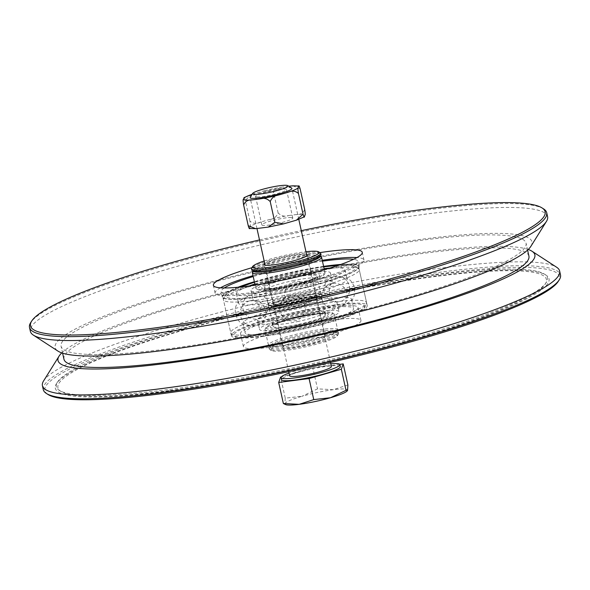 <?xml version="1.0" encoding="UTF-8"?>
<svg xmlns="http://www.w3.org/2000/svg" width="590" height="590" viewBox="0 0 590 590"><rect width="100%" height="100%" fill="white"/><g stroke="black" fill="none" stroke-linecap="round" stroke-linejoin="round"><path stroke-width="0.44" stroke-dasharray="2.95 2.21" d="M436.607 275.913A252.852 33.033 -12.5 0 0 56.529 383.559A252.852 33.033 -12.5 0 0 167.744 391.2A252.852 33.033 -12.5 0 0 437.138 332.502A252.852 33.033 -12.5 0 0 545.934 275.058A252.852 33.033 -12.5 0 0 436.607 275.913M435.604 274.925A251.51 32.863 167.5 0 1 544.364 274.077A251.51 32.863 167.5 0 1 546.237 282.529A251.51 32.863 167.5 0 1 168.172 389.599A251.51 32.863 167.5 0 1 59.42 390.455A251.51 32.863 167.5 0 1 57.547 381.996A251.51 32.863 167.5 0 1 435.604 274.925M169.168 390.595A250.175 32.686 167.5 0 1 60.999 391.443A250.175 32.686 167.5 0 1 168.644 334.604A250.175 32.686 167.5 0 1 435.184 276.526A250.175 32.686 167.5 0 1 545.219 284.092A250.175 32.686 167.5 0 1 169.168 390.595M270.168 347.281A60.202 7.869 -12.5 0 0 330.99 334.309A60.202 7.869 -12.5 0 0 360.955 320.532A60.202 7.869 -12.5 0 0 334.183 319.832A60.202 7.869 -12.5 0 0 273.369 332.812A60.202 7.869 -12.5 0 0 243.405 346.588A60.202 7.869 -12.5 0 0 270.168 347.281M43.277 389.599A264.888 34.611 167.5 0 1 84.857 360.232A264.888 34.611 167.5 0 1 371.73 282.942A264.888 34.611 167.5 0 1 560.5 274.933M558.221 281.445A263.553 34.434 -12.5 0 0 387.873 281.659A263.553 34.434 -12.5 0 0 86.243 361.382A263.553 34.434 -12.5 0 0 48.1 394.533M43.572 380.948A264.888 34.611 167.5 0 1 84.001 356.345A264.888 34.611 167.5 0 1 441.858 267.993A264.888 34.611 167.5 0 1 556.584 267.211M543.479 208.823A264.888 34.611 -12.5 0 0 341.344 223.839A264.888 34.611 -12.5 0 0 71.08 298.075A264.888 34.611 -12.5 0 0 30.768 322.487M259.497 239.938A263.553 34.434 167.5 0 1 301.291 230.675M547.579 216.663A264.888 34.611 -12.5 0 0 429.8 213.602A264.888 34.611 -12.5 0 0 71.943 301.955A264.888 34.611 -12.5 0 0 30.363 331.322M251.886 267.705A76.258 9.964 167.5 0 1 319.92 252.616M262.321 336.47A69.568 9.086 -12.5 0 0 332.598 321.476A69.568 9.086 -12.5 0 0 367.223 305.554A69.568 9.086 -12.5 0 0 336.293 304.75A69.568 9.086 -12.5 0 0 266.016 319.743A69.568 9.086 -12.5 0 0 231.391 335.666A69.568 9.086 -12.5 0 0 262.321 336.47M267.3 334.331A60.202 7.869 -12.5 0 0 328.114 321.358A60.202 7.869 -12.5 0 0 358.078 307.582A60.202 7.869 -12.5 0 0 331.315 306.889A60.202 7.869 -12.5 0 0 270.493 319.861A60.202 7.869 -12.5 0 0 240.528 333.638A60.202 7.869 -12.5 0 0 267.3 334.331M238.404 287.205A69.568 9.086 -12.5 0 0 222.777 296.822A69.568 9.086 -12.5 0 0 253.707 297.618A69.568 9.086 -12.5 0 0 323.984 282.625A69.568 9.086 -12.5 0 0 358.609 266.702A69.568 9.086 -12.5 0 0 340.386 264.593M323.615 266.451A69.568 9.086 -12.5 0 0 254.386 281.799M238.013 287.242A70.099 9.16 -12.5 0 0 222.253 296.932A70.099 9.16 -12.5 0 0 253.427 297.744A70.099 9.16 -12.5 0 0 324.242 282.632A70.099 9.16 -12.5 0 0 359.133 266.592A70.099 9.16 -12.5 0 0 340.755 264.468M323.593 266.378A70.099 9.16 -12.5 0 0 254.371 281.725M224.259 287.972A70.099 9.16 -12.5 0 0 221.103 291.755A70.099 9.16 -12.5 0 0 252.277 292.566A70.099 9.16 -12.5 0 0 323.091 277.455A70.099 9.16 -12.5 0 0 357.983 261.407A70.099 9.16 -12.5 0 0 353.528 259.312M322.45 261.193A70.099 9.16 -12.5 0 0 253.221 276.54M220.431 287.832A76.258 9.964 -12.5 0 0 215.099 293.09A76.258 9.964 -12.5 0 0 249.002 293.968A76.258 9.964 -12.5 0 0 326.041 277.529A76.258 9.964 -12.5 0 0 363.993 260.079A76.258 9.964 -12.5 0 0 356.935 257.565M322.251 260.301A76.258 9.964 -12.5 0 0 253.022 275.641M530.934 246.244A244.216 31.912 -12.5 0 0 423.406 239.039A244.216 31.912 -12.5 0 0 163.666 295.597A244.216 31.912 -12.5 0 0 57.953 351.102M166.963 349A238.131 31.115 -12.5 0 0 407.528 297.67A238.131 31.115 -12.5 0 0 526.051 243.169A238.131 31.115 -12.5 0 0 420.169 240.425A238.131 31.115 -12.5 0 0 179.603 291.755A238.131 31.115 -12.5 0 0 61.08 346.256A238.131 31.115 -12.5 0 0 166.963 349M528.92 256.119A238.131 31.115 -12.5 0 0 423.037 253.376A238.131 31.115 -12.5 0 0 182.472 304.706A238.131 31.115 -12.5 0 0 63.949 359.199M528.22 249.481A244.216 31.912 -12.5 0 0 426.275 251.989A244.216 31.912 -12.5 0 0 61.78 352.894M319.817 256.886A34.117 4.455 -12.5 0 0 319.566 255.743A34.117 4.455 -12.5 0 0 312.744 255.116A34.117 4.455 -12.5 0 0 277.322 261.289A34.117 4.455 -12.5 0 0 253.53 270.382A34.117 4.455 -12.5 0 0 253.789 271.525M320.997 254.666A35.452 4.632 -12.5 0 0 313.482 253.486A35.452 4.632 -12.5 0 0 264.822 263.324A35.452 4.632 -12.5 0 0 251.775 270.014M252.52 271.938A35.452 4.632 167.5 0 1 265.397 265.913A35.452 4.632 167.5 0 1 314.057 256.075A35.452 4.632 167.5 0 1 321.137 256.724M268.841 281.452A35.452 4.632 167.5 0 1 304.993 272.993A35.452 4.632 167.5 0 1 325.016 272.794A35.452 4.632 167.5 0 1 324.847 273.458A35.452 4.632 167.5 0 1 291.408 284.992A35.452 4.632 167.5 0 1 256.23 288.672A35.452 4.632 167.5 0 1 255.794 288.141A35.452 4.632 167.5 0 1 268.841 281.452M264.165 260.994A34.117 4.455 167.5 0 1 265.065 260.699A34.117 4.455 167.5 0 1 305.959 251.731M320.281 252.845A35.452 4.632 -12.5 0 0 264.534 262.026A35.452 4.632 -12.5 0 0 251.657 268.052M264.762 263.693A22.073 2.884 167.5 0 1 272.388 260.36A22.073 2.884 167.5 0 1 306.557 254.43M269.947 282.713A34.117 4.455 -12.5 0 0 257.808 289.653A34.117 4.455 -12.5 0 0 291.659 286.113A34.117 4.455 -12.5 0 0 323.836 275.014A34.117 4.455 -12.5 0 0 306.697 274.276A34.117 4.455 -12.5 0 0 269.947 282.713M274.416 282.507A26.757 3.496 -12.5 0 0 264.571 287.551A26.757 3.496 -12.5 0 0 291.453 285.177A26.757 3.496 -12.5 0 0 316.815 275.973A26.757 3.496 -12.5 0 0 301.704 276.12A26.757 3.496 -12.5 0 0 274.416 282.507M278.148 299.337A26.757 3.496 167.5 0 1 305.436 292.957A26.757 3.496 167.5 0 1 320.547 292.802A26.757 3.496 167.5 0 1 320.422 293.304A26.757 3.496 167.5 0 1 295.184 302.006A26.757 3.496 167.5 0 1 268.634 304.787A26.757 3.496 167.5 0 1 268.303 304.388A26.757 3.496 167.5 0 1 278.148 299.337M279.254 300.598A25.422 3.319 -12.5 0 0 270.205 305.775A25.422 3.319 -12.5 0 0 295.435 303.135A25.422 3.319 -12.5 0 0 319.404 294.867A25.422 3.319 -12.5 0 0 306.638 294.314A25.422 3.319 -12.5 0 0 279.254 300.598M281.29 300.502A22.073 2.884 -12.5 0 0 273.163 304.669A22.073 2.884 -12.5 0 0 295.339 302.707A22.073 2.884 -12.5 0 0 316.262 295.111A22.073 2.884 -12.5 0 0 303.791 295.236A22.073 2.884 -12.5 0 0 281.29 300.502M304.152 343.122A34.117 4.455 167.5 0 1 270.434 346.632A34.117 4.455 167.5 0 1 270.183 345.482A34.117 4.455 167.5 0 1 302.5 334.353A34.117 4.455 167.5 0 1 336.212 330.843A34.117 4.455 167.5 0 1 336.47 331.993A34.117 4.455 167.5 0 1 304.152 343.122M304.469 344.59A35.452 4.632 167.5 0 1 269.003 347.709A35.452 4.632 167.5 0 1 269.173 347.045A35.452 4.632 167.5 0 1 302.751 335.481A35.452 4.632 167.5 0 1 337.79 331.831A35.452 4.632 167.5 0 1 338.225 332.362A35.452 4.632 167.5 0 1 338.225 332.377A35.452 4.632 167.5 0 1 304.469 344.59M303.894 342.001A35.452 4.632 -12.5 0 0 337.48 330.437A35.452 4.632 -12.5 0 0 337.657 329.788A35.452 4.632 -12.5 0 0 337.65 329.773A35.452 4.632 -12.5 0 0 302.183 332.893A35.452 4.632 -12.5 0 0 268.428 345.12A35.452 4.632 -12.5 0 0 268.863 345.644A35.452 4.632 -12.5 0 0 303.894 342.001M334.206 314.249A35.452 4.632 -12.5 0 0 334.206 314.234A35.452 4.632 -12.5 0 0 333.77 313.703A35.452 4.632 -12.5 0 0 298.592 317.383A35.452 4.632 -12.5 0 0 265.153 328.918A35.452 4.632 -12.5 0 0 264.984 329.581A35.452 4.632 -12.5 0 0 300.524 326.44A35.452 4.632 -12.5 0 0 334.206 314.249L337.65 329.773M337.495 335.26A34.117 4.455 -12.5 0 0 301.092 338.756A34.117 4.455 -12.5 0 0 271.297 350.519A34.117 4.455 -12.5 0 0 305.148 346.972A34.117 4.455 -12.5 0 0 337.332 335.88A34.117 4.455 -12.5 0 0 337.495 335.26M338.513 333.675A35.452 4.632 167.5 0 1 338.343 334.316A35.452 4.632 167.5 0 1 304.905 345.851A35.452 4.632 167.5 0 1 269.719 349.531A35.452 4.632 167.5 0 1 269.291 349A35.452 4.632 167.5 0 1 302.899 336.809A35.452 4.632 167.5 0 1 338.513 333.652A35.452 4.632 167.5 0 1 338.513 333.675M282.632 347.392A22.073 2.884 -12.5 0 0 282.632 347.399A22.073 2.884 -12.5 0 0 304.764 345.452A22.073 2.884 -12.5 0 0 325.739 337.856A22.073 2.884 -12.5 0 0 325.739 337.849A22.073 2.884 -12.5 0 0 303.607 339.796A22.073 2.884 -12.5 0 0 282.632 347.392L273.738 307.257A22.073 2.884 167.5 0 1 294.661 299.668A22.073 2.884 167.5 0 1 316.837 297.707A22.073 2.884 167.5 0 1 316.837 297.714A22.073 2.884 167.5 0 1 295.863 305.31A22.073 2.884 167.5 0 1 273.738 307.257M332.613 313.246A34.117 4.455 167.5 0 1 298.002 325.451A34.117 4.455 167.5 0 1 266.164 327.354A34.117 4.455 167.5 0 1 298.341 316.255A34.117 4.455 167.5 0 1 332.192 312.715A34.117 4.455 167.5 0 1 332.613 313.246M325.429 314.831A26.757 3.496 167.5 0 1 300.008 324.035A26.757 3.496 167.5 0 1 273.185 326.403A26.757 3.496 167.5 0 1 298.547 317.199A26.757 3.496 167.5 0 1 325.429 314.817A26.757 3.496 167.5 0 1 325.429 314.831M321.697 298.002A26.757 3.496 -12.5 0 0 321.697 297.987A26.757 3.496 -12.5 0 0 321.366 297.589A26.757 3.496 -12.5 0 0 294.816 300.362A26.757 3.496 -12.5 0 0 269.578 309.064A26.757 3.496 -12.5 0 0 269.453 309.566A26.757 3.496 -12.5 0 0 296.276 307.198A26.757 3.496 -12.5 0 0 321.697 298.002L325.429 314.817M320.105 296.991A25.422 3.319 167.5 0 1 294.314 306.092A25.422 3.319 167.5 0 1 270.596 307.508A25.422 3.319 167.5 0 1 294.565 299.241A25.422 3.319 167.5 0 1 319.795 296.6A25.422 3.319 167.5 0 1 320.105 296.991M290.693 296.962A40.71 5.317 167.5 0 1 257.336 301.261A40.71 5.317 167.5 0 1 253.906 300.694A40.71 5.317 167.5 0 1 253.014 299.89A40.71 5.317 167.5 0 1 259.401 295.376A40.71 5.317 167.5 0 1 294.823 285.184A40.71 5.317 167.5 0 1 328.18 280.884A40.71 5.317 167.5 0 1 332.509 282.263A40.71 5.317 167.5 0 1 332.037 283.377A40.71 5.317 167.5 0 1 326.115 286.777A40.71 5.317 167.5 0 1 290.693 296.962M292.758 275.877A40.71 5.317 167.5 0 1 330.444 272.949A40.71 5.317 167.5 0 1 288.628 287.655A40.71 5.317 167.5 0 1 250.949 290.575A40.71 5.317 167.5 0 1 292.758 275.877M297.242 326.499A40.71 5.317 167.5 0 1 259.556 329.419A40.71 5.317 167.5 0 1 301.372 314.721A40.71 5.317 167.5 0 1 339.051 311.8A40.71 5.317 167.5 0 1 297.242 326.499M299.307 305.406A40.71 5.317 167.5 0 1 332.664 301.114A40.71 5.317 167.5 0 1 336.094 301.674A40.71 5.317 167.5 0 1 336.986 302.486A40.71 5.317 167.5 0 1 330.599 306.999A40.71 5.317 167.5 0 1 295.177 317.184A40.71 5.317 167.5 0 1 261.82 321.484A40.71 5.317 167.5 0 1 257.491 320.112A40.71 5.317 167.5 0 1 257.963 318.998A40.71 5.317 167.5 0 1 263.885 315.598A40.71 5.317 167.5 0 1 299.307 305.406M345.629 297.382A55.608 7.264 167.5 0 1 351.537 299.263A55.608 7.264 167.5 0 1 350.888 300.782A55.608 7.264 167.5 0 1 342.805 305.428A55.608 7.264 167.5 0 1 294.417 319.345A55.608 7.264 167.5 0 1 248.855 325.215A55.608 7.264 167.5 0 1 244.172 324.441A55.608 7.264 167.5 0 1 242.947 323.335A55.608 7.264 167.5 0 1 251.679 317.169A55.608 7.264 167.5 0 1 300.067 303.253A55.608 7.264 167.5 0 1 345.629 297.382M341.145 277.16A55.608 7.264 167.5 0 1 345.829 277.934A55.608 7.264 167.5 0 1 347.053 279.041A55.608 7.264 167.5 0 1 338.321 285.206A55.608 7.264 167.5 0 1 289.933 299.115A55.608 7.264 167.5 0 1 244.371 304.993A55.608 7.264 167.5 0 1 238.463 303.113A55.608 7.264 167.5 0 1 239.112 301.593A55.608 7.264 167.5 0 1 247.195 296.947A55.608 7.264 167.5 0 1 295.583 283.03A55.608 7.264 167.5 0 1 341.145 277.16M302.132 312.567A55.608 7.264 167.5 0 1 353.602 308.57A55.608 7.264 167.5 0 1 296.482 328.652A55.608 7.264 167.5 0 1 245.012 332.649A55.608 7.264 167.5 0 1 302.132 312.567M254.873 283.967A55.608 7.264 167.5 0 1 293.518 273.716A55.608 7.264 167.5 0 1 324.094 268.627M329.862 268.081A55.608 7.264 167.5 0 1 344.988 269.726A55.608 7.264 167.5 0 1 287.868 289.808A55.608 7.264 167.5 0 1 236.398 293.798A55.608 7.264 167.5 0 1 249.415 285.914M291.652 188.048A21.402 2.795 -12.5 0 0 289.638 187.642A21.402 2.795 -12.5 0 0 267.189 191.02A21.402 2.795 -12.5 0 0 250.219 197.237M331.403 366.479A21.402 2.795 -12.5 0 0 329.124 365.756A21.402 2.795 -12.5 0 0 305.325 369.465A21.402 2.795 -12.5 0 0 289.602 375.742M347.886 384.96L333.313 389.688L317.509 388.869L301.999 396.288A32.111 4.196 167.5 0 1 333.313 389.688A32.111 4.196 167.5 0 1 347.562 390.418A32.111 4.196 167.5 0 1 346.972 391.177M285.25 398.147L284.926 403.604A32.111 4.196 167.5 0 1 301.999 396.288L285.25 398.147L280.582 377.099M285.929 404.711A32.111 4.196 167.5 0 1 284.926 403.604L284.203 404.194M339.766 364.355L312.84 367.821L317.509 388.869M312.84 367.821L281.415 376.863M340.349 366.67A30.097 3.931 -12.5 0 0 337.156 365.653A30.097 3.931 -12.5 0 0 303.68 370.867A30.097 3.931 -12.5 0 0 281.578 379.702M330.798 363.779A30.097 3.931 -12.5 0 0 289.004 373.042M243.832 198.144C243.913 196.588 244.407 197.303 245.3 200.312L251.465 194.494M252.159 194.25L264.681 190.636L273.524 192.193L280.117 187.384L288.753 186.234M292.802 185.813L300.104 188.771M261.09 221.943C256.768 224.045 253.036 223.743 249.894 221.029C250.507 224.827 250.595 226.693 250.153 226.634A28.431 3.717 167.5 0 1 261.09 221.943L268.642 219.768A28.431 3.717 167.5 0 1 288.717 215.542C284.653 216.899 281.12 216.021 278.119 212.909C276.481 217.002 273.318 219.281 268.642 219.768M258.84 228.352A28.431 3.717 167.5 0 1 249.71 227.888L249.319 228.47M304.698 209.487C303.201 213.182 300.244 214.893 295.819 214.627A28.431 3.717 167.5 0 1 304.956 215.092M257.004 196.949A15.834 2.065 167.5 0 1 255.559 196.426A15.834 2.065 167.5 0 1 267.447 191.72A15.834 2.065 167.5 0 1 285.029 189.051A15.834 2.065 167.5 0 1 286.475 189.574A15.834 2.065 167.5 0 1 274.586 194.287A15.834 2.065 167.5 0 1 257.004 196.949M291.342 217.54A15.834 2.065 -12.5 0 0 273.767 220.203A15.834 2.065 -12.5 0 0 261.872 224.915A15.834 2.065 -12.5 0 0 277.779 223.507A15.834 2.065 -12.5 0 0 292.788 218.064A15.834 2.065 -12.5 0 0 291.342 217.54M288.717 215.542L295.819 214.627M278.119 212.909L273.524 192.193M249.894 221.029L245.3 200.312M249.71 227.888L250.153 226.634M297.795 324.906A29.699 3.879 167.5 0 1 270.338 326.713A29.699 3.879 167.5 0 1 300.812 316.314A29.699 3.879 167.5 0 1 328.276 314.507A29.699 3.879 167.5 0 1 297.795 324.906M297.316 321.631A26.757 3.496 -12.5 0 0 324.795 311.97A26.757 3.496 -12.5 0 0 300.03 313.887A26.757 3.496 -12.5 0 0 272.58 323.261A26.757 3.496 -12.5 0 0 272.55 323.556A26.757 3.496 -12.5 0 0 297.316 321.631M289.189 286.062A29.699 3.879 -12.5 0 0 319.662 275.663A29.699 3.879 -12.5 0 0 292.205 277.47A29.699 3.879 -12.5 0 0 261.724 287.861A29.699 3.879 -12.5 0 0 289.189 286.062M292.684 280.744A26.757 3.496 167.5 0 1 317.45 278.819A26.757 3.496 167.5 0 1 289.97 288.481A26.757 3.496 167.5 0 1 265.205 290.405A26.757 3.496 167.5 0 1 265.227 290.11A26.757 3.496 167.5 0 1 292.684 280.744M338.306 265.323A66.626 8.703 167.5 0 1 349.663 272.691A66.626 8.703 167.5 0 1 287.308 291.401A66.626 8.703 167.5 0 1 225.712 295.45A66.626 8.703 167.5 0 1 240.595 286.983M254.489 282.241A66.626 8.703 167.5 0 1 323.711 266.894M287.795 294.675A69.568 9.086 -12.5 0 0 359.244 269.556A69.568 9.086 -12.5 0 0 294.86 274.549A69.568 9.086 -12.5 0 0 223.47 298.901A69.568 9.086 -12.5 0 0 223.411 299.668A69.568 9.086 -12.5 0 0 287.795 294.675M295.922 330.245A66.626 8.703 -12.5 0 0 364.288 306.925A66.626 8.703 -12.5 0 0 302.692 310.974A66.626 8.703 -12.5 0 0 234.326 334.294A66.626 8.703 -12.5 0 0 295.922 330.245M295.14 327.826A69.568 9.086 167.5 0 1 230.756 332.819A69.568 9.086 167.5 0 1 230.823 332.052A69.568 9.086 167.5 0 1 302.205 307.7A69.568 9.086 167.5 0 1 366.589 302.707A69.568 9.086 167.5 0 1 295.14 327.826M254.777 193.454A28.431 3.717 -12.5 0 0 252.1 194.339M282.396 187.052A28.431 3.717 -12.5 0 0 262.321 191.285M286.025 223.212A28.431 3.717 167.5 0 1 265.95 227.438M304.514 216.346A28.431 3.717 167.5 0 1 293.569 221.036M57.547 381.996L56.529 383.559M544.364 274.077L545.934 275.058M545.219 284.092L546.237 282.529M60.999 391.443L59.42 390.455M367.223 305.554L358.609 266.702M231.391 335.666L222.777 296.822M359.133 266.592L357.983 261.407M222.253 296.932L221.103 291.755M363.993 260.079L362.275 252.306M215.099 293.09L213.374 285.317M360.955 320.532L358.078 307.582M243.405 346.588L240.528 333.638M527.585 250.079L526.051 243.169M62.606 353.167L61.08 346.256M253.53 270.382L253.073 271.083M319.566 255.743L320.274 256.185M255.123 285.095L255.794 288.141M324.345 269.755L325.016 272.794M323.836 275.014L324.847 273.458M257.808 289.653L256.23 288.672M319.404 294.867L320.422 293.304M270.205 305.775L268.634 304.787M264.571 287.551L268.303 304.388M316.815 275.973L320.547 292.802M316.262 295.111L307.368 254.969M273.163 304.669L264.261 264.526M270.183 345.482L269.173 347.045M336.212 330.843L337.79 331.831M336.47 331.993L337.48 330.437M270.434 346.632L268.863 345.644M268.428 345.12L264.984 329.581M337.332 335.88L338.343 334.316M271.297 350.519L269.719 349.531M338.513 333.652L338.225 332.362M269.291 349L269.003 347.709M266.164 327.354L265.153 328.918M332.192 312.715L333.77 313.703M270.596 307.508L269.578 309.064M319.795 296.6L321.366 297.589M273.185 326.403L269.453 309.566M316.837 297.707L325.739 337.849M332.819 283.377A12.832 12.832 0 0 0 324.257 303.887A12.832 12.832 0 0 0 346.3 301.048A12.832 12.832 0 0 0 332.819 283.377M249.548 300.907A12.832 12.832 0 0 0 244.186 322.472A12.832 12.832 0 0 0 265.544 316.329A12.832 12.832 0 0 0 249.548 300.907M253.899 293.547A12.832 12.832 0 0 0 245.337 314.057A12.832 12.832 0 0 0 267.381 311.21A12.832 12.832 0 0 0 253.899 293.547M280.449 303.902A12.832 12.832 0 0 0 294.926 320.761A12.832 12.832 0 0 0 302.286 299.794A12.832 12.832 0 0 0 280.449 303.902M285.339 289.97A12.832 12.832 0 0 0 299.816 306.83A12.832 12.832 0 0 0 307.176 285.862A12.832 12.832 0 0 0 285.339 289.97M250.949 290.575L253.014 299.89M330.444 272.949L332.509 282.263M257.491 320.112L259.556 329.419M336.986 302.486L339.051 311.8M332.037 283.377C329.957 284.771 329.109 288.163 329.493 293.54C330.393 297.279 332.59 299.993 336.094 301.674M324.795 311.97L325.901 313.467L321.985 313.268L306.262 315.267C290.959 318.04 276.002 322.752 272.927 324.861L272.182 325.378L272.55 323.556L265.205 290.405L264.099 288.901L264.991 289.056C268.664 289.668 284.21 287.618 299.255 283.665L314.352 278.834L317.818 276.99L317.45 278.819L324.795 311.97M253.906 300.694C256.377 301.084 258.582 303.798 260.507 308.836C261.274 312.604 260.426 315.989 257.963 318.998M333.357 276.806A12.832 12.832 0 0 0 328.003 298.37A12.832 12.832 0 0 0 349.354 292.227A12.832 12.832 0 0 0 333.357 276.806M350.888 300.782C356.257 298.26 356.744 280.847 345.829 277.934M242.947 323.335L245.012 332.649M351.537 299.263L353.602 308.57M236.398 293.798L238.463 303.113M344.988 269.726L347.053 279.041M240.373 287.006L230.579 291.29L226.413 293.857L223.566 297.323L223.411 299.668L230.756 332.819C230.764 334.412 232.49 335.747 235.934 336.816L240.794 337.384C247.483 337.65 256.93 336.89 269.136 335.105C298.621 330.894 338.793 320.606 355.682 312.884C363.455 309.285 364.568 307.678 364.745 307.53L366.589 302.707L359.244 269.556L355.527 265.965L353.985 265.537L345.047 264.94L338.52 265.249M323.704 266.857L308.614 269.261L254.482 282.204M244.172 324.441C238.242 324.426 230.447 308.85 239.112 301.593M330.503 362.43L306.866 255.802M298.776 219.318L291.917 188.365M288.709 371.7L265.065 265.072M256.975 228.573L250.116 197.635M264.681 190.644L280.117 187.384M255.315 228.691L255.721 228.669M268.236 227.106L268.664 227.032M283.193 223.964L283.665 223.846M296.431 220.159L296.881 220.004M292.788 218.064L286.475 189.574M261.872 224.915L255.559 196.426"/><path stroke-width="0.89" d="M532.047 251.266L556.584 267.211A264.888 34.611 167.5 0 1 559.637 271.046L560.5 274.933A264.888 34.611 167.5 0 1 559.231 279.881A264.888 34.611 167.5 0 1 309.381 366.051A264.888 34.611 167.5 0 1 46.522 393.552A264.888 34.611 167.5 0 1 43.277 389.599L42.421 385.713A264.888 34.611 167.5 0 1 43.572 380.948L59.066 356.124A244.216 31.912 -12.5 0 0 166.594 363.337A244.216 31.912 -12.5 0 0 426.334 306.778A244.216 31.912 -12.5 0 0 532.047 251.266A244.216 31.912 -12.5 0 0 528.22 249.481M46.522 393.552L48.1 394.533A263.553 34.434 -12.5 0 0 309.632 367.179A263.553 34.434 -12.5 0 0 558.221 281.445L559.231 279.881M559.637 271.046A264.888 34.611 167.5 0 1 427.794 331.669A264.888 34.611 167.5 0 1 160.2 388.766A264.888 34.611 167.5 0 1 42.421 385.713M31.779 320.931L30.768 322.487A264.888 34.611 -12.5 0 0 29.5 327.443A264.888 34.611 -12.5 0 0 295.597 303.894A264.888 34.611 -12.5 0 0 546.724 212.776A264.888 34.611 -12.5 0 0 543.479 208.823L541.9 207.835A263.553 34.434 167.5 0 1 295.273 302.434A263.553 34.434 167.5 0 1 31.779 320.931A263.553 34.434 167.5 0 1 71.892 296.637A263.553 34.434 167.5 0 1 259.497 239.938M301.291 230.675A263.553 34.434 167.5 0 1 541.9 207.835M29.5 327.443L30.363 331.322A264.888 34.611 -12.5 0 0 33.416 335.157A264.888 34.611 -12.5 0 0 148.142 334.382A264.888 34.611 -12.5 0 0 546.428 221.427A264.888 34.611 -12.5 0 0 547.579 216.663L546.724 212.776M319.92 252.616A76.258 9.964 167.5 0 1 328.365 251.429A76.258 9.964 167.5 0 1 362.275 252.306A76.258 9.964 167.5 0 1 324.316 269.763A76.258 9.964 167.5 0 1 247.284 286.194A76.258 9.964 167.5 0 1 213.374 285.317A76.258 9.964 167.5 0 1 251.886 267.705M340.386 264.593A69.568 9.086 -12.5 0 0 327.679 265.906A69.568 9.086 -12.5 0 0 323.615 266.451M254.386 281.799A69.568 9.086 -12.5 0 0 238.404 287.205M340.755 264.468A70.099 9.16 -12.5 0 0 327.966 265.78A70.099 9.16 -12.5 0 0 323.593 266.378M254.371 281.725A70.099 9.16 -12.5 0 0 238.013 287.242M353.528 259.312A70.099 9.16 -12.5 0 0 326.816 260.603A70.099 9.16 -12.5 0 0 322.45 261.193M253.221 276.54A70.099 9.16 -12.5 0 0 224.259 287.972M356.935 257.565A76.258 9.964 -12.5 0 0 330.09 259.202A76.258 9.964 -12.5 0 0 322.251 260.301M253.022 275.641A76.258 9.964 -12.5 0 0 220.431 287.832M33.416 335.157L57.953 351.102A244.216 31.912 -12.5 0 0 163.725 350.386A244.216 31.912 -12.5 0 0 530.934 246.244L546.428 221.427M62.606 353.167L63.949 359.199A238.131 31.115 -12.5 0 0 169.832 361.95A238.131 31.115 -12.5 0 0 410.397 310.62A238.131 31.115 -12.5 0 0 528.92 256.119L527.585 250.079M61.78 352.894A244.216 31.912 -12.5 0 0 59.066 356.124M252.668 266.496L251.657 268.052A35.452 4.632 -12.5 0 0 251.488 268.716L251.775 270.014A35.452 4.632 -12.5 0 0 252.21 270.544L253.789 271.525A34.117 4.455 -12.5 0 0 260.603 272.152A34.117 4.455 -12.5 0 0 296.025 265.979A34.117 4.455 -12.5 0 0 319.817 256.886L320.827 255.33A35.452 4.632 -12.5 0 0 320.997 254.666L320.709 253.368A35.452 4.632 -12.5 0 0 320.281 252.845L318.703 251.856A34.117 4.455 167.5 0 1 286.777 264.099A34.117 4.455 167.5 0 1 252.668 266.496A34.117 4.455 167.5 0 1 264.165 260.994M252.21 270.544A35.452 4.632 -12.5 0 0 259.298 271.194A35.452 4.632 -12.5 0 0 296.106 264.777A35.452 4.632 -12.5 0 0 320.827 255.33M320.274 256.185L321.137 256.724A35.452 4.632 167.5 0 1 321.572 257.255A35.452 4.632 167.5 0 1 298.857 266.791A35.452 4.632 167.5 0 1 259.873 273.782A35.452 4.632 167.5 0 1 252.35 272.602A35.452 4.632 167.5 0 1 252.52 271.938L253.073 271.083M305.959 251.731A34.117 4.455 167.5 0 1 318.703 251.856M251.488 268.716A35.452 4.632 -12.5 0 0 287.101 265.566A35.452 4.632 -12.5 0 0 320.709 253.368M306.557 254.43A22.073 2.884 167.5 0 1 307.368 254.969A22.073 2.884 167.5 0 1 299.241 259.135A22.073 2.884 167.5 0 1 276.732 264.401A22.073 2.884 167.5 0 1 264.261 264.526A22.073 2.884 167.5 0 1 264.762 263.693M324.094 268.627A55.608 7.264 167.5 0 1 329.862 268.081M249.415 285.914A55.608 7.264 167.5 0 1 254.873 283.967M286.076 185.29A18.12 2.367 167.5 0 1 287.78 185.629A18.12 2.367 167.5 0 1 270.825 192.133A18.12 2.367 167.5 0 1 252.704 193.409A18.12 2.367 167.5 0 1 267.071 188.144A18.12 2.367 167.5 0 1 286.076 185.29M252.704 193.409L250.219 197.237A21.402 2.795 -12.5 0 0 250.116 197.635A21.402 2.795 -12.5 0 0 252.395 198.358A21.402 2.795 -12.5 0 0 276.194 194.648A21.402 2.795 -12.5 0 0 291.917 188.365A21.402 2.795 -12.5 0 0 291.652 188.048L287.78 185.629M288.709 371.7L289.602 375.742A21.402 2.795 -12.5 0 0 291.88 376.464A21.402 2.795 -12.5 0 0 315.68 372.762A21.402 2.795 -12.5 0 0 331.403 366.479L330.503 362.43M347.562 390.418L346.972 391.177A32.111 4.196 167.5 0 1 330.489 397.734L346.006 390.322L347.562 390.418L347.886 384.96L343.218 363.905L339.766 364.355M283.37 403.508L299.174 404.327A32.111 4.196 167.5 0 1 285.929 404.711L283.37 403.508L278.701 382.46L309.079 378.544L341.337 369.266L346.006 390.322M313.747 399.6L330.489 397.734A32.111 4.196 167.5 0 1 299.174 404.327L313.747 399.6L309.079 378.544M341.337 369.266L343.218 363.905M281.415 376.863L280.582 377.099L278.701 382.46M289.004 373.042A30.097 3.931 -12.5 0 0 281.113 377.63L281.578 379.702A30.097 3.931 -12.5 0 0 284.771 380.712A30.097 3.931 -12.5 0 0 318.246 375.498A30.097 3.931 -12.5 0 0 340.349 366.67L339.892 364.598A30.097 3.931 -12.5 0 0 336.691 363.58A30.097 3.931 -12.5 0 0 330.798 363.779M281.113 377.63A30.097 3.931 -12.5 0 0 284.314 378.64A30.097 3.931 -12.5 0 0 317.781 373.426A30.097 3.931 -12.5 0 0 339.892 364.598M249.71 227.888C249.629 229.451 249.135 228.728 248.243 225.719L255.721 228.669L268.236 227.106L274.822 222.297L283.672 223.853L296.431 220.159L303.046 214.177C303.946 217.186 304.433 217.909 304.514 216.346L304.956 215.092C305.399 215.151 305.31 213.285 304.698 209.487L300.104 188.771C299.211 185.762 298.724 185.046 298.636 186.602L298.201 187.856C297.758 187.797 297.839 189.663 298.459 193.461C295.31 190.747 291.578 190.445 287.256 192.547L279.712 194.722C275.029 195.209 271.865 197.495 270.227 201.581C267.226 198.469 263.693 197.591 259.63 198.948L252.527 199.863C248.11 199.604 245.152 201.315 243.648 205.003C243.036 201.205 242.947 199.339 243.39 199.398L244.142 197.584L252.159 194.25M251.465 194.494L251.915 194.331M292.625 185.821L299.049 186.02L298.636 186.602A28.431 3.717 -12.5 0 0 289.506 186.138L292.802 185.813M249.319 228.47L255.721 228.669M296.431 220.159L304.204 216.906L304.514 216.346M288.753 186.234L289.506 186.138M303.046 214.177L298.459 193.461M274.822 222.297L270.227 201.581M248.243 225.719L243.648 205.003M240.595 286.983A66.626 8.703 167.5 0 1 254.489 282.241M323.711 266.894A66.626 8.703 167.5 0 1 338.306 265.323M243.39 199.398A28.431 3.717 -12.5 0 0 252.527 199.863M259.63 198.948A28.431 3.717 -12.5 0 0 279.712 194.722M287.256 192.547A28.431 3.717 -12.5 0 0 298.201 187.856M252.1 194.339A28.431 3.717 -12.5 0 0 243.832 198.144M252.35 272.602L255.123 285.095M321.572 257.255L324.345 269.755M338.52 265.249L323.704 266.857M254.482 282.204L240.373 287.006M306.866 255.802L298.776 219.318M265.065 265.072L256.975 228.573M268.236 227.106L283.665 223.846"/></g></svg>
